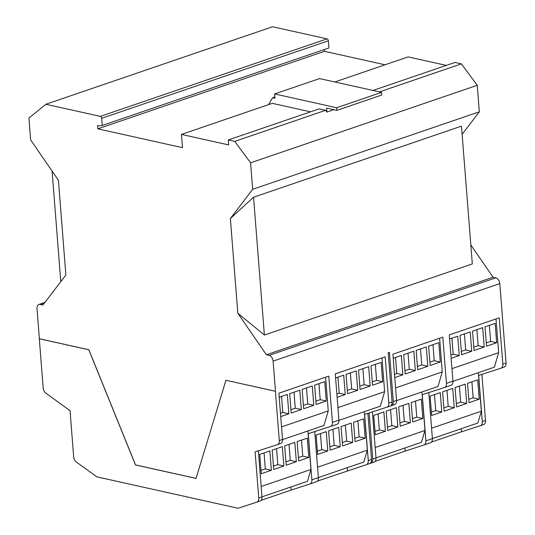 <?xml version="1.0" encoding="UTF-8"?>
<svg xmlns="http://www.w3.org/2000/svg" width="535" height="535" viewBox="0 0 535 535"><rect width="100%" height="100%" fill="white"/><g stroke="black" fill="none" stroke-linecap="round" stroke-linejoin="round"><path stroke-width="0.8" d="M489.358 325.374L490.622 341.397L496.674 342.741L486.536 346.212L485.018 326.858L495.156 323.394L496.674 342.741M486.275 342.882L490.622 341.397M476.886 329.64L478.143 345.663L484.202 347.008L474.063 350.478L472.539 331.125L482.677 327.661L484.202 347.008M473.803 347.148L478.143 345.663M464.407 333.907L465.671 349.93L471.73 351.274L461.591 354.745L460.067 335.391L470.205 331.927L471.73 351.274M461.324 351.415L465.671 349.93M451.935 338.173L453.198 354.19L459.251 355.541L451.139 358.316M450.878 354.986L453.198 354.19M471.89 381.829L473.154 397.846L479.213 399.197L469.075 402.661L467.55 383.314L477.688 379.85L479.213 399.197M468.807 399.337L473.154 397.846M459.418 386.096L460.682 402.113L466.734 403.464L456.596 406.928L455.078 387.581L465.216 384.11L466.734 403.464M456.335 403.604L460.682 402.113M446.946 390.363L448.203 406.379L454.262 407.73L444.124 411.194L442.599 391.847L452.737 388.377L454.262 407.73M443.863 407.864L448.203 406.379M434.467 394.629L435.731 410.646L441.79 411.997L431.651 415.461L430.127 396.114L440.265 392.643L441.79 411.997M431.384 412.131L435.731 410.646M395.552 357.454L396.809 373.477L402.868 374.821L394.756 377.596M394.496 374.266L396.809 373.477M408.024 353.187L409.288 369.21L415.341 370.554L405.202 374.025L403.684 354.672L413.822 351.207L415.341 370.554M404.941 370.695L409.288 369.21M420.497 348.92L421.761 364.944L427.819 366.294L417.681 369.759L416.156 350.412L426.295 346.941L427.819 366.294M417.414 366.428L421.761 364.944M432.976 344.66L434.233 360.677L440.292 362.028L430.153 365.492L428.629 346.145L438.767 342.674L440.292 362.028M429.893 362.162L434.233 360.677M415.508 401.11L416.772 417.133L422.824 418.477L412.686 421.948L411.168 402.594L421.306 399.13L422.824 418.477M412.425 418.617L416.772 417.133M403.036 405.376L404.293 421.399L410.352 422.744L400.213 426.214L398.689 406.861L408.827 403.397L410.352 422.744M399.953 422.884L404.293 421.399M390.557 409.643L391.821 425.666L397.88 427.01L387.741 430.481L386.216 411.127L396.355 407.663L397.88 427.01M387.474 427.151L391.821 425.666M378.084 413.909L379.348 429.933L385.401 431.277L375.262 434.748L373.744 415.394L383.883 411.93L385.401 431.277M375.002 431.417L379.348 429.933M375.343 364.368L376.6 380.385L382.659 381.736L372.52 385.2L370.996 365.853L381.134 362.382L382.659 381.736M372.26 381.87L376.6 380.385M362.864 368.635L364.128 384.652L370.187 386.002L360.048 389.467L358.524 370.12L368.662 366.649L370.187 386.002M359.787 386.136L364.128 384.652M350.392 372.902L351.656 388.918L357.714 390.269L347.569 393.733L346.051 374.386L356.19 370.915L357.714 390.269M347.309 390.403L351.656 388.918M337.919 377.162L339.177 393.185L345.236 394.536L337.124 397.304M336.863 393.981L339.177 393.185M357.875 420.824L359.139 436.841L365.198 438.192L355.053 441.656L353.535 422.309L363.673 418.838L365.198 438.192M354.792 438.326L359.139 436.841M345.403 425.084L346.66 441.107L352.719 442.452L342.581 445.922L341.056 426.576L351.194 423.105L352.719 442.452M342.32 442.592L346.66 441.107M332.93 429.351L334.188 445.374L340.247 446.718L330.108 450.189L328.584 430.835L338.722 427.371L340.247 446.718M329.848 446.859L334.188 445.374M320.452 433.617L321.716 449.641L327.774 450.985L317.629 454.456L316.111 435.102L326.25 431.638L327.774 450.985M317.369 451.125L321.716 449.641M301.493 440.104L302.75 456.121L308.809 457.472L298.67 460.936L297.146 441.589L307.284 438.125L308.809 457.472M298.41 457.612L302.75 456.121M289.02 444.371L290.278 460.388L296.337 461.738L286.198 465.203L284.673 445.856L294.812 442.385L296.337 461.738M285.937 461.879L290.278 460.388M276.541 448.638L277.805 464.654L283.864 466.005L273.719 469.469L272.201 450.122L282.34 446.651L283.864 466.005M273.459 466.139L277.805 464.654M264.069 452.904L265.327 468.921L271.385 470.272L261.247 473.736L259.722 454.389L269.861 450.918L271.385 470.272M260.986 470.405L265.327 468.921M281.53 396.448L282.794 412.465L288.853 413.816L280.741 416.591M280.48 413.261L282.794 412.465M294.009 392.182L295.266 408.205L301.325 409.549L291.187 413.02L289.662 393.666L299.801 390.202L301.325 409.549M290.926 409.69L295.266 408.205M306.481 387.915L307.745 403.938L313.798 405.283L303.659 408.753L302.141 389.4L312.279 385.936L313.798 405.283M303.399 405.423L307.745 403.938M318.954 383.648L320.218 399.672L326.276 401.016L316.138 404.487L314.613 385.133L324.752 381.669L326.276 401.016M315.871 401.156L320.218 399.672M449.621 338.963L457.733 336.194L459.251 355.541M393.232 358.249L401.344 355.474L402.868 374.821M335.599 377.957L343.711 375.182L345.236 394.536M279.216 397.237L287.328 394.462L288.853 413.816M381.555 92.374L319.549 78.585L274.642 93.939L336.649 107.736L381.555 92.374L381.763 95.029L336.856 110.384L326.597 108.103L326.912 112.082L325.601 110.31L319.161 108.879L228.284 139.956L234.725 141.387L250.587 162.814L252.674 189.31L230.371 218.521L253.543 197.234L264.384 335.024L472.318 263.915L461.478 126.126L253.543 197.234M336.649 107.736L336.856 110.384M274.876 96.935L272.596 97.718L274.977 98.246L274.642 93.939M268.583 104.626L272.596 97.718M496.005 318.94L498.653 352.652L451.955 368.628M452.951 381.355L494.36 367.191L498.653 352.652M478.323 372.674L481.353 411.188L431.571 428.214M432.387 438.58L477.855 423.031L481.353 411.188M391.446 405.65L394.623 404.56A5.189 3.364 -108.9 0 0 394.656 404.554A5.189 3.364 -108.9 0 0 396.555 400.434L392.917 354.197L442.813 337.13L446.451 383.368A5.189 3.364 71.1 0 1 444.552 387.487A5.189 3.364 71.1 0 1 444.518 387.5L422.269 394.69L425.907 440.853A5.189 3.364 71.1 0 1 424.008 444.973A5.189 3.364 71.1 0 1 423.974 444.98L405.156 451.085L404.908 447.982M428.769 392.59L432.394 438.633A5.189 3.364 71.1 0 1 430.494 442.753A5.189 3.364 71.1 0 1 430.461 442.766L424.041 444.959M396.569 400.635L437.978 386.477L442.271 371.939L439.616 338.22M442.271 371.939L395.566 387.908M376.005 457.866L421.466 442.318L424.971 430.474L421.941 391.961M424.971 430.474L375.189 447.501M381.983 357.928L384.638 391.647L337.933 407.616M318.372 477.574L363.84 462.026L367.338 450.182L317.556 467.209M364.308 411.669L367.338 450.182M338.936 420.343L380.345 406.185L384.638 391.647M277.431 444.638L280.608 443.555A5.189 3.364 -108.9 0 0 280.641 443.542A5.189 3.364 -108.9 0 0 282.534 439.429L278.895 393.185L328.798 376.118L332.436 422.362A5.189 3.364 71.1 0 1 330.536 426.475A5.189 3.364 71.1 0 1 330.503 426.489L308.254 433.684L311.885 479.848A5.189 3.364 71.1 0 1 309.992 483.961A5.189 3.364 71.1 0 1 309.959 483.974L291.134 490.073L290.893 486.97M314.747 431.584L318.372 477.628A5.189 3.364 71.1 0 1 316.479 481.741A5.189 3.364 71.1 0 1 316.446 481.754L310.026 483.948M261.983 496.854L307.451 481.306L310.955 469.462L261.167 486.489M310.955 469.462L307.919 430.949M282.547 439.63L323.956 425.465L328.256 410.927L281.55 426.903M328.256 410.927L325.601 377.215M461.29 428.695L461.538 431.798L431.484 442.077M405.156 451.085L375.102 461.364M60.783 281.664L52.082 171.06M310.514 111.835L272.335 103.342L181.459 134.419L228.679 144.925L228.284 139.956M333.833 109.715L326.912 112.082M444.592 387.474L451.005 385.28A5.189 3.364 71.1 0 0 451.038 385.267A5.189 3.364 71.1 0 0 452.938 381.154L449.3 334.91L499.195 317.843L502.833 364.088A5.189 3.364 71.1 0 1 500.941 368.2A5.189 3.364 71.1 0 1 500.907 368.214L478.658 375.409L482.289 421.573A5.189 3.364 71.1 0 1 480.39 425.686A5.189 3.364 71.1 0 1 480.356 425.699L461.538 431.798M370.895 463.129L374.079 462.046A5.189 3.364 -108.9 0 0 374.105 462.033A5.189 3.364 -108.9 0 0 376.005 457.92L372.387 411.896M330.57 426.469L336.99 424.268A5.189 3.364 71.1 0 0 337.023 424.262A5.189 3.364 71.1 0 0 338.922 420.142L335.284 373.905L385.18 356.838L388.818 403.076A5.189 3.364 71.1 0 1 386.919 407.195A5.189 3.364 71.1 0 1 386.885 407.209L364.636 414.398L368.274 460.561A5.189 3.364 71.1 0 1 366.375 464.681A5.189 3.364 71.1 0 1 366.341 464.688L317.469 481.072M347.275 467.69L347.523 470.793M256.88 502.124L260.057 501.041A5.189 3.364 -108.9 0 0 260.09 501.027A5.189 3.364 -108.9 0 0 261.989 496.908L258.358 450.804M367.886 413.348L371.517 459.451A5.189 3.364 71.1 0 1 369.618 463.571A5.189 3.364 71.1 0 1 369.585 463.584L366.408 464.668M396.555 400.434L393.312 401.544L389.433 352.297L388.189 352.726L392.061 401.972A5.189 3.364 71.1 0 1 390.162 406.085A5.189 3.364 71.1 0 1 390.129 406.098L386.959 407.182M393.312 401.544A5.189 3.364 71.1 0 1 391.413 405.657A5.189 3.364 71.1 0 1 391.379 405.67L390.416 405.978M369.137 412.946L372.761 459.03A5.189 3.364 71.1 0 1 370.862 463.143A5.189 3.364 71.1 0 1 370.835 463.156L369.866 463.47M481.901 374.36L485.533 420.463A5.189 3.364 71.1 0 1 483.633 424.576A5.189 3.364 71.1 0 1 483.6 424.589L480.423 425.673M502.138 313.717L506.077 362.977A5.189 3.364 71.1 0 1 504.184 367.097A5.189 3.364 71.1 0 1 504.151 367.104L500.974 368.194M462.12 134.338L479.333 111.795L477.247 85.299L461.384 63.872L379.422 91.906M461.384 63.872L454.944 62.441L372.982 90.468M446.297 65.397L408.118 56.904L334.803 81.975M502.204 313.731L499.77 283.61A5.189 3.364 -108.9 0 0 495.798 277.846L493.056 277.237L266.397 354.752L269.138 355.36A5.189 3.364 71.1 0 1 273.111 361.125L275.478 391.266L225.93 380.278L275.418 391.286L279.29 440.532A5.189 3.364 71.1 0 1 277.397 444.652A5.189 3.364 71.1 0 1 277.364 444.665L255.115 451.854L258.746 498.018A5.189 3.364 71.1 0 1 256.847 502.138A5.189 3.364 71.1 0 1 256.813 502.144L237.995 508.25L96.808 476.845L76.338 461.999A5.189 3.364 71.1 0 1 73.676 456.85L70.045 410.686L45.849 393.165A5.189 3.364 71.1 0 1 43.188 388.009L39.316 338.762L88.797 349.776L135.469 464.942L196.044 478.417L225.93 380.278M266.397 354.752L237.828 313.249L264.384 335.024M493.056 277.237L470.827 244.943M196.057 478.384L135.536 464.922L88.863 349.75L39.376 338.742L37.002 308.601A5.189 3.364 71.1 0 1 38.901 304.482A5.189 3.364 71.1 0 1 40.192 304.428L42.934 305.037L65.872 274.997L58.422 180.268L30.642 139.916L28.923 118.061L45.903 104.265L100.373 116.383A1.732 1.123 71.1 0 1 101.697 118.302L102.259 125.471L99.356 125.919L97.577 125.524L97.838 128.835L182.502 147.667L181.459 134.419M102.259 125.471L328.918 47.956L328.356 40.787A1.732 1.123 -108.9 0 0 327.032 38.868L272.562 26.75L45.903 104.265M324.357 49.514L324.498 51.32L97.838 128.835M324.498 51.32L385.053 64.788M325.601 110.31L234.725 141.387M477.247 85.299L250.587 162.814M479.333 111.795L252.674 189.31M237.828 313.249L230.371 218.521M291.134 490.073L261.08 500.352M432.394 438.633L425.907 440.853M318.372 477.628L311.885 479.848M452.938 381.154L446.451 383.368M338.922 420.142L332.436 422.362M371.517 459.451L368.274 460.561M392.061 401.972L388.818 403.076M376.005 457.92L372.761 459.03M485.533 420.463L482.289 421.573M506.077 362.977L502.833 364.088M495.798 277.846L269.138 355.36M499.77 283.61L273.111 361.125M44.532 302.944L40.192 304.428M327.032 38.868L100.373 116.383M328.356 40.787L101.697 118.302M282.534 439.429L279.29 440.532M261.989 496.908L258.746 498.018M430.494 442.753L424.008 444.973M451.038 385.267L444.552 387.487M337.023 424.262L330.536 426.475M316.479 481.741L309.992 483.961M369.618 463.571L366.375 464.681M390.162 406.085L386.919 407.195M394.656 404.554L391.413 405.657M374.105 462.033L370.862 463.143M483.633 424.576L480.39 425.686M504.184 367.097L500.941 368.2M280.641 443.542L277.397 444.652M260.09 501.027L256.847 502.138M44.933 302.422L38.901 304.482"/></g></svg>
